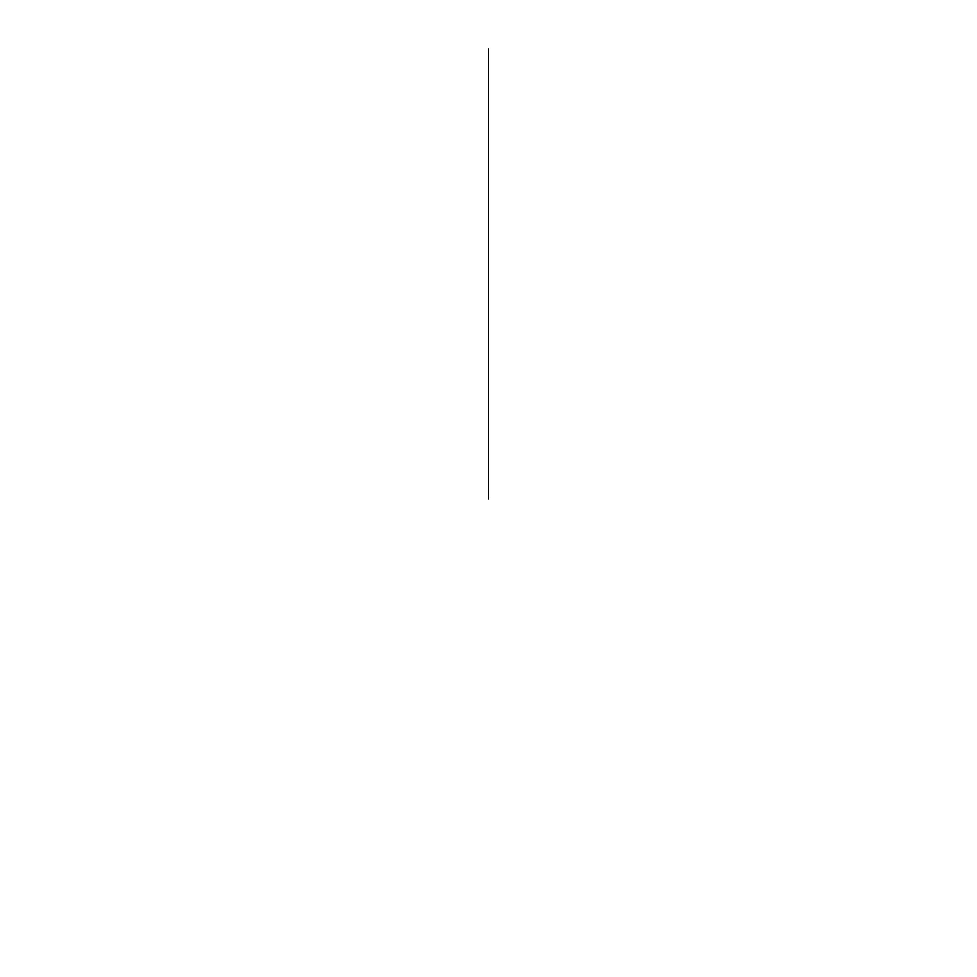 <?xml version="1.0" encoding="UTF-8"?>
<svg xmlns="http://www.w3.org/2000/svg" width="977" height="977" viewBox="0 0 977 977"><rect width="100%" height="100%" fill="white"/><g stroke="black" fill="none" stroke-linecap="round" stroke-linejoin="round"><path stroke-width="1.47" d="M488.5 499.027L488.5 48.85L488.5 499.027"/></g></svg>
